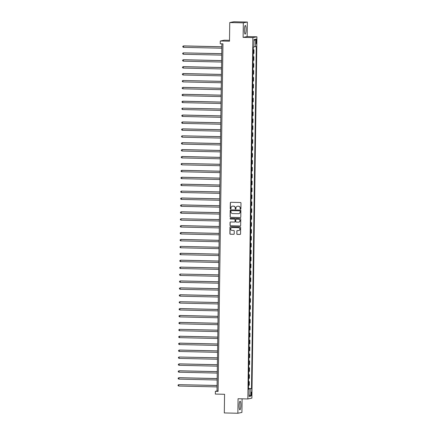 <?xml version="1.0" encoding="UTF-8"?>
<svg xmlns="http://www.w3.org/2000/svg" width="435" height="435" viewBox="0 0 435 435"><rect width="100%" height="100%" fill="white"/><g stroke="black" fill="none" stroke-linecap="round" stroke-linejoin="round"><path stroke-width="0.65" d="M240.517 209.197A0.381 0.375 -101.2 0 0 240.898 208.827L240.974 203.058A0.544 0.533 -101.2 0 0 240.452 202.503L230.865 202.291A0.544 0.533 -101.2 0 0 230.327 202.819L230.245 208.588A0.381 0.375 -101.2 0 0 230.691 208.969A0.381 0.375 -101.2 0 0 230.99 208.604L231.001 207.859A1.74 1.702 -101.2 0 1 232.73 206.157L233.53 206.179A1.74 1.702 -101.2 0 1 235.21 207.952L235.199 208.702A0.381 0.375 -101.2 0 0 235.645 209.083A0.381 0.375 -101.2 0 0 235.944 208.718L235.955 207.968A1.74 1.702 -101.2 0 1 237.684 206.272L238.478 206.288A1.74 1.702 -101.2 0 1 240.158 208.066L240.153 208.811A0.381 0.375 -101.2 0 0 240.517 209.197M237.374 206.293A1.74 1.702 -101.2 0 1 237.793 206.25L238.592 206.266A1.74 1.702 -101.2 0 1 240.272 208.044L240.261 208.789A0.381 0.375 -101.2 0 0 240.653 209.175M230.806 202.291A0.544 0.533 -101.2 0 0 230.436 202.797L230.354 208.566A0.381 0.375 -101.2 0 0 230.746 208.952M232.42 206.179A1.74 1.702 -101.2 0 1 232.839 206.141L233.638 206.157A1.74 1.702 -101.2 0 1 235.319 207.93L235.308 208.68A0.381 0.375 -101.2 0 0 235.699 209.066M240.843 405.355A4.317 0.848 91.3 0 0 240.087 401.206A4.317 0.848 91.3 0 0 239.141 405.692A4.317 0.848 91.3 0 0 239.897 409.841A4.317 0.848 91.3 0 0 240.843 405.355M246.09 29.613A4.317 0.848 91.3 0 0 245.335 25.464A4.317 0.848 91.3 0 0 244.388 29.95A4.317 0.848 91.3 0 0 245.144 34.099A4.317 0.848 91.3 0 0 246.09 29.613M251.669 393.789A1.773 0.348 91.3 0 0 251.359 392.087A1.773 0.348 91.3 0 0 250.968 393.925A1.773 0.348 91.3 0 0 251.278 395.627A1.773 0.348 91.3 0 0 251.669 393.789M236.792 233.834A0.544 0.533 -101.2 0 0 237.314 234.389L240.006 234.449A0.544 0.533 -101.2 0 0 240.544 233.916L240.637 227.51A0.544 0.533 -101.2 0 0 240.109 226.956L230.523 226.744A0.544 0.533 -101.2 0 0 229.984 227.271L229.892 233.677A0.544 0.533 -101.2 0 0 230.419 234.231L233.666 234.307A0.544 0.533 -101.2 0 0 234.209 233.774L234.247 231.034A0.544 0.533 -101.2 0 0 233.72 230.479L232.111 230.441A1.452 1.425 -101.2 0 1 231.85 227.565A1.452 1.425 -101.2 0 1 232.149 227.538L238.462 227.679A1.452 1.425 -101.2 0 1 238.723 230.561A1.452 1.425 -101.2 0 1 238.423 230.583L237.369 230.561A0.544 0.533 -101.2 0 0 236.83 231.094L236.901 233.812A0.544 0.533 -101.2 0 0 237.423 234.367L240.115 234.427A0.544 0.533 -101.2 0 0 240.174 234.427M243.323 22.854L243.116 37.366L247.162 36.573L247.363 22.055L243.323 22.854L229.756 22.549L229.495 41.211L220.273 41.004L220.235 43.766L222.948 43.826L218.093 391.369L215.379 391.31L215.341 394.072L224.563 394.284L224.308 412.945L237.869 413.25L241.909 412.451L242.099 398.824M243.116 37.366L252.887 37.589L247.841 398.955L238.07 398.732L237.869 413.25M240.24 217.565A0.544 0.533 -101.2 0 0 240.783 217.038L240.87 210.632A0.544 0.533 -101.2 0 0 240.343 210.078L230.757 209.86A0.544 0.533 -101.2 0 0 230.218 210.393L230.131 216.799A0.544 0.533 -101.2 0 0 230.653 217.353L240.348 217.549A0.544 0.533 -101.2 0 0 240.408 217.543M240.751 219.071L240.664 225.477A0.544 0.533 -101.2 0 1 240.125 226.01L230.539 225.792A0.544 0.533 -101.2 0 1 230.012 225.238L230.05 222.497A0.544 0.533 -101.2 0 1 230.588 221.964L234.476 222.051A0.544 0.533 -101.2 0 0 235.02 221.524L235.041 219.702A0.544 0.533 -101.2 0 0 234.519 219.148L230.468 219.061A0.381 0.375 -101.2 0 1 230.403 218.305A0.381 0.375 -101.2 0 1 230.479 218.299L240.229 218.517A0.544 0.533 -101.2 0 1 240.751 219.071M229.756 22.549L233.796 21.75L247.363 22.055M255.91 40.798L255.894 42.01A1.718 0.337 91.3 0 0 256.193 43.663A1.718 0.337 91.3 0 0 256.574 41.88L256.59 40.662A1.718 0.337 91.3 0 0 256.291 39.014A1.718 0.337 91.3 0 0 255.91 40.798M252.887 37.589L256.927 36.79L251.881 398.155L247.841 398.955M254.018 40.683L255.715 39.237L254.035 39.569L253.931 47.029L253.268 47.159L248.494 389.173L249.152 389.042L248.494 388.993M255.715 39.237L255.611 46.697L253.931 46.724M248.505 388.515L251.495 388.58L256.269 46.572L255.611 46.697M251.495 388.58L250.837 388.711L250.729 396.176L249.048 396.508L249.152 389.042M229.506 40.324L224.313 40.205L220.273 41.004M247.162 36.573L256.927 36.79M221.866 43.804L217.016 390.989L215.379 391.31M218.098 391.011L217.016 390.989M253.23 49.818L253.948 49.835L253.23 49.976M253.181 53.57L253.899 53.429L253.948 49.835M253.137 56.735L253.85 56.746L253.132 56.887M253.083 60.481L253.801 60.34L253.85 56.746M253.039 63.646L253.752 63.662L253.034 63.798M252.985 67.392L253.703 67.256L253.752 63.662M252.942 70.557L253.659 70.573L252.942 70.709M252.887 74.303L253.605 74.168L253.659 70.573M252.844 77.468L253.561 77.484L252.844 77.626M252.795 81.22L253.513 81.079L253.561 77.484M252.751 84.379L253.464 84.395L252.746 84.537M252.697 88.131L253.415 87.99L253.464 84.395M252.653 91.296L253.366 91.306L252.648 91.448M252.599 95.042L253.317 94.901L253.366 91.306M252.556 98.207L253.273 98.223L252.556 98.359M252.501 101.953L253.219 101.817L253.273 98.223M252.458 105.118L253.175 105.134L252.458 105.27M252.409 108.864L253.126 108.728L253.175 105.134M252.365 112.029L253.078 112.045L252.36 112.186M252.311 115.781L253.029 115.639L253.078 112.045M252.267 118.94L252.98 118.956L252.262 119.098M252.213 122.692L252.931 122.55L252.98 118.956M252.169 125.856L252.887 125.867L252.169 126.009M252.115 129.603L252.833 129.461L252.887 125.867M252.072 132.767L252.789 132.784L252.072 132.92M252.023 136.514L252.74 136.378L252.789 132.784M251.979 139.678L252.691 139.695L251.974 139.831M251.925 143.425L252.643 143.289L252.691 139.695M251.881 146.59L252.594 146.606L251.876 146.747M251.827 150.341L252.545 150.2L252.594 146.606M251.783 153.501L252.501 153.517L251.783 153.658M251.729 157.252L252.447 157.111L252.501 153.517M251.686 160.412L252.403 160.428L251.686 160.569M251.637 164.164L252.354 164.022L252.403 160.428M251.593 167.328L252.305 167.344L251.588 167.48M251.539 171.075L252.256 170.939L252.305 167.344M251.495 174.239L252.208 174.256L251.49 174.392M251.441 177.986L252.159 177.85L252.208 174.256M251.397 181.15L252.115 181.167L251.397 181.308M251.343 184.902L252.061 184.761L252.115 181.167M251.299 188.061L252.017 188.078L251.299 188.219M251.251 191.813L251.968 191.672L252.017 188.078M251.207 194.972L251.919 194.989L251.202 195.13M251.153 198.724L251.87 198.583L251.919 194.989M251.109 201.889L251.821 201.905L251.104 202.041M251.055 205.635L251.773 205.499L251.821 201.905M251.011 208.8L251.729 208.816L251.011 208.952M250.957 212.546L251.675 212.41L251.729 208.816M250.913 215.711L251.631 215.727L250.913 215.869M250.864 219.463L251.582 219.322L251.631 215.727M250.821 222.622L251.533 222.638L250.816 222.78M250.767 226.374L251.484 226.233L251.533 222.638M250.723 229.533L251.435 229.549L250.718 229.691M250.669 233.285L251.386 233.144L251.435 229.549M250.625 236.45L251.343 236.466L250.625 236.602M250.571 240.196L251.289 240.06L251.343 236.466M250.527 243.361L251.245 243.377L250.527 243.513M250.478 247.107L251.196 246.971L251.245 243.377M250.435 250.272L251.147 250.288L250.429 250.429M250.381 254.024L251.098 253.882L251.147 250.288M250.337 257.183L251.049 257.199L250.332 257.341M250.283 260.935L251 260.793L251.049 257.199M250.239 264.094L250.957 264.11L250.239 264.252M250.185 267.846L250.903 267.704L250.957 264.11M250.141 271.01L250.859 271.027L250.141 271.163M250.092 274.757L250.81 274.621L250.859 271.027M250.049 277.921L250.761 277.938L250.043 278.074M249.994 281.668L250.712 281.532L250.761 277.938M249.951 284.833L250.663 284.849L249.946 284.99M249.897 288.584L250.614 288.443L250.663 284.849M249.853 291.744L250.571 291.76L249.853 291.901M249.799 295.495L250.517 295.354L250.571 291.76M249.755 298.655L250.473 298.671L249.755 298.812M249.706 302.407L250.424 302.265L250.473 298.671M249.663 305.571L250.375 305.587L249.657 305.723M249.608 309.318L250.326 309.182L250.375 305.587M249.565 312.482L250.277 312.499L249.559 312.635M249.511 316.229L250.228 316.093L250.277 312.499M249.467 319.393L250.185 319.41L249.467 319.551M249.413 323.145L250.13 323.004L250.185 319.41M249.369 326.304L250.087 326.321L249.369 326.462M249.32 330.056L250.038 329.915L250.087 326.321M249.277 333.215L249.989 333.232L249.271 333.373M249.222 336.967L249.94 336.826L249.989 333.232M249.179 340.132L249.891 340.148L249.173 340.284M249.124 343.878L249.842 343.742L249.891 340.148M249.081 347.043L249.799 347.059L249.081 347.195M249.027 350.789L249.744 350.653L249.799 347.059M248.983 353.954L249.701 353.97L248.983 354.112M248.934 357.706L249.652 357.565L249.701 353.97M248.891 360.865L249.603 360.881L248.885 361.023M248.836 364.617L249.554 364.476L249.603 360.881M248.793 367.776L249.505 367.792L248.787 367.934M248.738 371.528L249.456 371.387L249.505 367.792M248.695 374.693L249.413 374.709L248.695 374.845M248.641 378.439L249.358 378.303L249.413 374.709M248.597 381.604L249.315 381.62L248.597 381.756M248.548 385.35L249.266 385.214L249.315 381.62M248.499 388.749L250.837 388.711M250.729 396.176L249.076 394.779M230.702 209.866A0.544 0.533 -101.2 0 0 230.327 210.371L230.24 216.777A0.544 0.533 -101.2 0 0 230.762 217.331L240.348 217.549M240.115 211.214A0.381 0.375 -101.2 0 0 239.75 210.823L231.333 210.632A0.381 0.375 -101.2 0 0 230.958 211.008L230.947 211.796A1.74 1.702 -101.2 0 0 232.627 213.569L238.375 213.699A1.74 1.702 -101.2 0 0 240.104 211.997L240.223 211.192A0.381 0.375 -101.2 0 0 239.859 210.801L239.75 210.823M231.311 210.638A0.381 0.375 -101.2 0 1 231.442 210.616L239.859 210.801M238.793 213.656A1.74 1.702 -101.2 0 0 240.212 211.975L240.104 211.997M240.223 211.192L240.212 211.975M230.534 221.97A0.544 0.533 -101.2 0 0 230.158 222.475L230.12 225.216A0.544 0.533 -101.2 0 0 230.648 225.77L240.234 225.988A0.544 0.533 -101.2 0 0 240.289 225.982M234.644 222.029A0.544 0.533 -101.2 0 0 235.128 221.502L235.15 219.68A0.544 0.533 -101.2 0 0 234.628 219.126L230.468 219.061M230.458 218.299A0.381 0.375 -101.2 0 0 230.583 219.039M238.51 222.144A1.452 1.425 -101.2 0 0 239.951 220.572A1.452 1.425 -101.2 0 0 238.554 219.24L236.33 219.191A0.544 0.533 -101.2 0 0 235.792 219.718L235.765 221.54A0.544 0.533 -101.2 0 0 236.287 222.095L238.51 222.144M238.869 222.106A1.452 1.425 -101.2 0 0 238.663 219.218L238.554 219.24M236.27 219.191A0.544 0.533 -101.2 0 1 236.439 219.169L238.663 219.218M237.314 230.561A0.544 0.533 -101.2 0 0 236.939 231.072L236.901 233.812M238.777 230.545A1.452 1.425 -101.2 0 0 238.57 227.657L238.462 227.679M231.904 227.554A1.452 1.425 -101.2 0 1 232.257 227.516L238.57 227.657M230.463 226.744A0.544 0.533 -101.2 0 0 230.093 227.249L230.001 233.655A0.544 0.533 -101.2 0 0 230.528 234.209L233.774 234.286A0.544 0.533 -101.2 0 0 233.834 234.28M221.823 46.762L183.711 45.903L183.423 47.344L221.806 48.203M221.823 46.822L183.439 45.958L182.809 46.344L182.803 46.893L183.423 47.344M221.73 53.674L183.342 52.874L183.325 54.255L221.709 55.12M221.725 53.733L183.342 52.874L182.716 53.255L182.705 53.809L183.325 54.255M221.632 60.585L183.521 59.731L183.227 61.166L221.611 62.031M221.632 60.644L183.249 59.785L182.618 60.166L182.613 60.721L183.227 61.166M221.535 67.501L183.423 66.642L183.13 68.078L221.513 68.942M221.535 67.561L183.151 66.696L182.521 67.077L182.515 67.632L183.13 68.078M221.437 74.412L183.325 73.553L183.037 74.989L221.42 75.853M221.437 74.472L183.053 73.607L182.423 73.988L182.417 74.543L183.037 74.989M221.344 81.323L182.956 80.519L182.939 81.905L221.323 82.764M221.339 81.383L182.956 80.519L182.33 80.905L182.319 81.454L182.939 81.905M221.246 88.234L183.135 87.381L182.841 88.816L221.225 89.681M221.246 88.294L182.863 87.435L182.232 87.816L182.227 88.37L182.841 88.816M221.149 95.145L183.037 94.292L182.743 95.727L221.127 96.592M221.149 95.205L182.765 94.346L182.134 94.727L182.129 95.281L182.743 95.727M221.051 102.062L182.939 101.203L182.651 102.638L221.034 103.503M221.051 102.122L182.667 101.257L182.037 101.638L182.031 102.192L182.651 102.638M220.958 108.973L182.569 108.168L182.553 109.549L220.936 110.414M220.953 109.033L182.569 108.168L181.944 108.549L181.933 109.103L182.553 109.549M220.86 115.884L182.749 115.025L182.455 116.466L220.839 117.325M220.86 115.944L182.477 115.079L181.846 115.465L181.841 116.014L182.455 116.466M220.762 122.795L182.651 121.941L182.357 123.377L220.741 124.241M220.762 122.855L182.379 121.996L181.748 122.376L181.743 122.931L182.357 123.377M220.665 129.706L182.553 128.852L182.265 130.288L220.648 131.152M220.665 129.766L182.281 128.907L181.651 129.287L181.645 129.842L182.265 130.288M220.572 136.623L182.183 135.818L182.167 137.199L220.55 138.064M220.567 136.682L182.183 135.818L181.558 136.198L181.547 136.753L182.167 137.199M220.474 143.534L182.363 142.675L182.069 144.11L220.453 144.975M220.474 143.593L182.091 142.729L181.46 143.11L181.455 143.664L182.069 144.11M220.376 150.445L182.265 149.586L181.971 151.027L220.355 151.886M220.376 150.505L181.993 149.64L181.362 150.026L181.357 150.575L181.971 151.027M220.279 157.356L182.167 156.502L181.879 157.938L220.262 158.802M220.279 157.416L181.895 156.556L181.264 156.937L181.259 157.492L181.879 157.938M220.186 164.267L181.797 163.468L181.781 164.849L220.164 165.713M220.181 164.327L181.797 163.468L181.172 163.848L181.161 164.403L181.781 164.849M220.088 171.183L181.977 170.324L181.683 171.76L220.066 172.624M220.088 171.243L181.705 170.379L181.074 170.759L181.069 171.314L181.683 171.76M219.99 178.094L181.879 177.235L181.585 178.671L219.969 179.535M219.99 178.154L181.607 177.29L180.976 177.67L180.971 178.225L181.585 178.671M219.892 185.005L181.781 184.146L181.493 185.587L219.876 186.446M219.892 185.065L181.509 184.201L180.878 184.587L180.873 185.136L181.493 185.587M219.8 191.917L181.411 191.112L181.395 192.498L219.778 193.363M219.795 191.976L181.411 191.112L180.786 191.498L180.775 192.052L181.395 192.498M219.702 198.828L181.591 197.974L181.297 199.409L219.68 200.274M219.702 198.887L181.319 198.028L180.688 198.409L180.683 198.964L181.297 199.409M219.604 205.744L181.493 204.885L181.199 206.32L219.583 207.185M219.604 205.804L181.221 204.939L180.59 205.32L180.585 205.875L181.199 206.32M219.506 212.655L181.395 211.796L181.107 213.232L219.49 214.096M219.506 212.715L181.123 211.85L180.492 212.231L180.487 212.786L181.107 213.232M219.414 219.566L181.025 218.761L181.009 220.148L219.392 221.007M219.409 219.626L181.025 218.761L180.4 219.148L180.389 219.697L181.009 220.148M219.316 226.477L181.205 225.624L180.911 227.059L219.294 227.924M219.316 226.537L180.933 225.673L180.302 226.059L180.297 226.613L180.911 227.059M219.218 233.388L181.107 232.535L180.813 233.97L219.196 234.835M219.218 233.448L180.835 232.589L180.204 232.97L180.199 233.524L180.813 233.97M219.12 240.305L181.009 239.446L180.721 240.881L219.104 241.746M219.12 240.365L180.737 239.5L180.106 239.881L180.101 240.435L180.721 240.881M219.028 247.216L180.639 246.411L180.623 247.792L219.006 248.657M219.022 247.276L180.639 246.411L180.014 246.792L180.003 247.346L180.623 247.792M218.93 254.127L180.819 253.268L180.525 254.709L218.908 255.568M218.93 254.187L180.547 253.322L179.916 253.708L179.911 254.257L180.525 254.709M218.832 261.038L180.721 260.184L180.427 261.62L218.81 262.484M218.832 261.098L180.449 260.233L179.818 260.619L179.813 261.174L180.427 261.62M218.734 267.949L180.623 267.095L180.335 268.531L218.718 269.395M218.734 268.009L180.351 267.15L179.72 267.53L179.715 268.085L180.335 268.531M218.642 274.866L180.253 274.061L180.237 275.442L218.62 276.307M218.636 274.925L180.253 274.061L179.628 274.442L179.617 274.996L180.237 275.442M218.544 281.777L180.433 280.918L180.139 282.353L218.522 283.218M218.544 281.837L180.161 280.972L179.53 281.353L179.524 281.907L180.139 282.353M218.446 288.688L180.335 287.829L180.041 289.27L218.424 290.129M218.446 288.748L180.063 287.883L179.432 288.269L179.427 288.818L180.041 289.27M218.348 295.599L180.237 294.745L179.949 296.181L218.332 297.04M218.348 295.659L179.965 294.794L179.334 295.18L179.329 295.735L179.949 296.181M218.256 302.51L179.867 301.711L179.851 303.092L218.234 303.956M218.25 302.57L179.867 301.711L179.242 302.091L179.231 302.646L179.851 303.092M218.158 309.426L180.046 308.567L179.753 310.003L218.136 310.867M218.158 309.486L179.775 308.622L179.144 309.002L179.138 309.557L179.753 310.003M218.06 316.337L179.949 315.478L179.655 316.914L218.038 317.778M218.06 316.397L179.677 315.533L179.046 315.913L179.041 316.468L179.655 316.914M217.962 323.248L179.851 322.389L179.563 323.83L217.946 324.689M217.962 323.308L179.579 322.444L178.948 322.83L178.943 323.379L179.563 323.83M217.87 330.16L179.481 329.355L179.465 330.741L217.848 331.601M217.864 330.219L179.481 329.355L178.856 329.741L178.845 330.296L179.465 330.741M217.772 337.071L179.66 336.217L179.367 337.652L217.75 338.517M217.772 337.13L179.389 336.271L178.758 336.652L178.752 337.207L179.367 337.652M217.674 343.987L179.563 343.128L179.269 344.563L217.652 345.428M217.674 344.047L179.291 343.182L178.66 343.563L178.654 344.118L179.269 344.563M217.576 350.898L179.465 350.039L179.176 351.475L217.56 352.339M217.576 350.958L179.193 350.093L178.562 350.474L178.557 351.029L179.176 351.475M217.484 357.809L179.095 357.004L179.079 358.391L217.462 359.25M217.478 357.869L179.095 357.004L178.47 357.391L178.459 357.94L179.079 358.391M217.386 364.72L179.274 363.867L178.981 365.302L217.364 366.161M217.386 364.78L179.002 363.916L178.372 364.302L178.366 364.856L178.981 365.302M217.288 371.631L179.176 370.778L178.883 372.213L217.266 373.078M217.288 371.691L178.905 370.832L178.274 371.213L178.268 371.767L178.883 372.213M217.19 378.548L179.079 377.689L178.79 379.124L217.174 379.989M217.19 378.608L178.807 377.743L178.176 378.124L178.171 378.678L178.79 379.124M217.098 385.459L178.709 384.654L178.693 386.035L217.076 386.9M217.092 385.519L178.709 384.654L178.084 385.035L178.073 385.589L178.693 386.035M253.235 53.559L253.284 49.965M253.137 60.47L253.192 56.876M253.045 67.387L253.094 63.793M252.947 74.298L252.996 70.704M252.849 81.209L252.898 77.615M252.751 88.12L252.806 84.526M252.659 95.031L252.708 91.437M252.561 101.948L252.61 98.353M252.463 108.859L252.512 105.265M252.365 115.77L252.42 112.176M252.273 122.681L252.322 119.087M252.175 129.592L252.224 125.998M252.077 136.508L252.126 132.914M251.979 143.419L252.034 139.825M251.887 150.331L251.936 146.736M251.789 157.242L251.838 153.647M251.691 164.153L251.74 160.558M251.593 171.069L251.647 167.475M251.501 177.98L251.55 174.386M251.403 184.891L251.452 181.297M251.305 191.802L251.354 188.208M251.207 198.713L251.261 195.119M251.115 205.63L251.164 202.036M251.017 212.541L251.066 208.947M250.919 219.452L250.968 215.858M250.821 226.363L250.875 222.769M250.729 233.274L250.777 229.68M250.631 240.191L250.68 236.596M250.533 247.102L250.582 243.508M250.435 254.013L250.489 250.419M250.342 260.924L250.391 257.33M250.245 267.835L250.294 264.241M250.147 274.751L250.196 271.157M250.049 281.662L250.103 278.068M249.956 288.574L250.005 284.979M249.859 295.485L249.907 291.89M249.761 302.396L249.81 298.801M249.663 309.312L249.717 305.718M249.57 316.223L249.619 312.629M249.472 323.134L249.521 319.54M249.375 330.045L249.424 326.451M249.277 336.956L249.331 333.362M249.184 343.873L249.233 340.279M249.086 350.784L249.135 347.19M248.989 357.695L249.037 354.101M248.891 364.606L248.945 361.012M248.798 371.517L248.847 367.923M248.7 378.434L248.749 374.839M248.602 385.345L248.651 381.751M255.916 40.645L256.59 40.662M255.894 41.863L256.574 41.88"/></g></svg>
